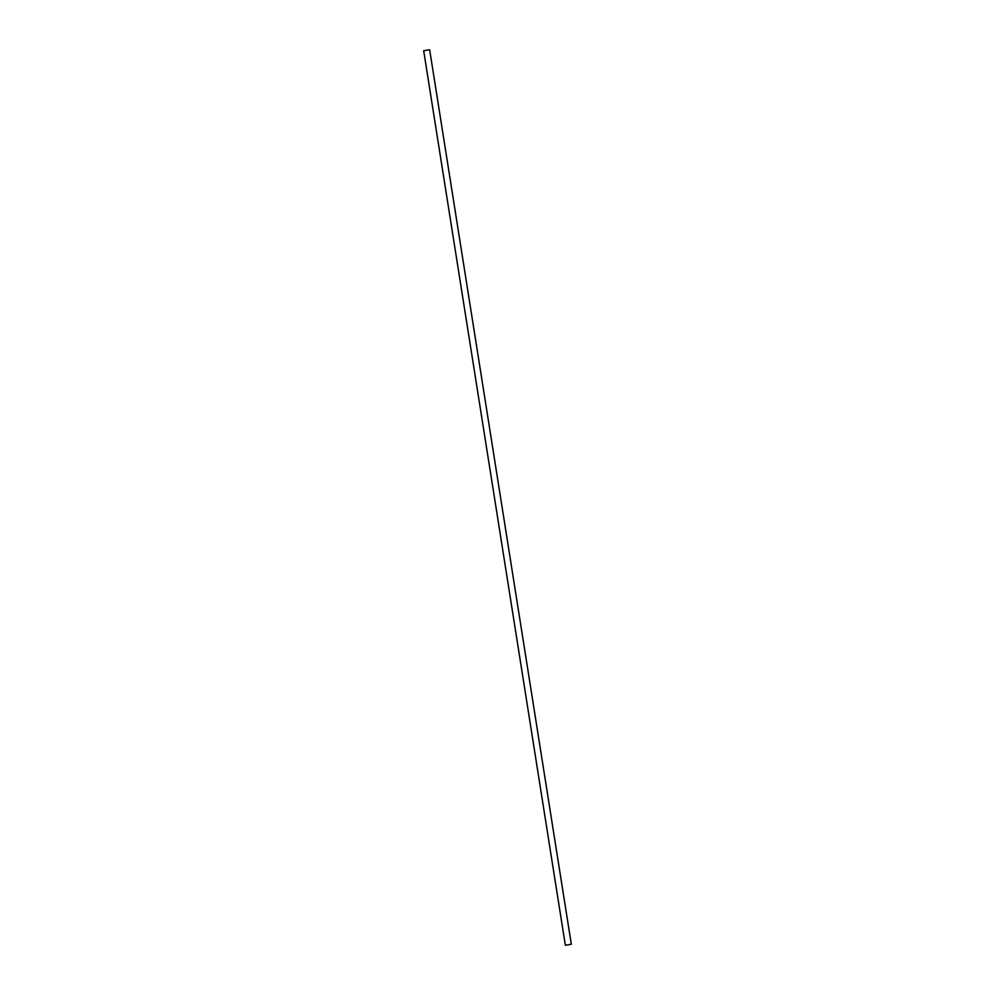 <?xml version="1.0" encoding="UTF-8"?>
<svg xmlns="http://www.w3.org/2000/svg" width="995" height="995" viewBox="0 0 995 995"><rect width="100%" height="100%" fill="white"/><g stroke="black" fill="none" stroke-linecap="round" stroke-linejoin="round"><path stroke-width="1.49" d="M423.733 50.72L429.653 49.75L571.329 944.28L565.347 945.225L571.329 944.28M565.67 945.2L571.055 944.317L565.67 945.2M423.671 50.695L565.347 945.225"/></g></svg>
